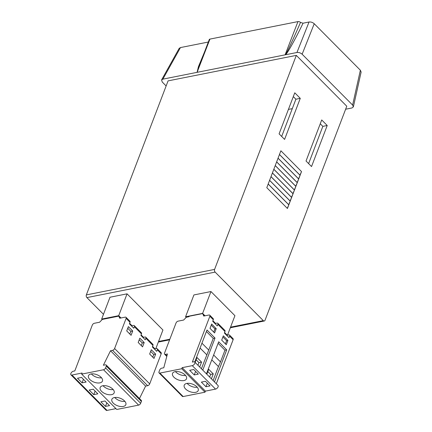 <?xml version="1.0" encoding="UTF-8"?>
<svg xmlns="http://www.w3.org/2000/svg" width="432" height="432" viewBox="0 0 432 432"><rect width="100%" height="100%" fill="white"/><g stroke="black" fill="none" stroke-linecap="round" stroke-linejoin="round"><path stroke-width="0.65" d="M196.825 386.77A7.49 3.991 -159.1 0 0 189.567 383.378A7.49 3.991 -159.1 0 0 184.221 385.209A7.49 3.991 -159.1 0 0 185.603 389A7.49 3.991 -159.1 0 0 192.866 392.391A7.49 3.991 -159.1 0 0 198.212 390.555A7.49 3.991 -159.1 0 0 196.825 386.77M187.126 383.378A7.49 3.991 -159.1 0 0 187.569 383.864A7.49 3.991 -159.1 0 0 197.267 387.25M185.128 374.981A7.49 3.991 -159.1 0 0 177.871 371.59A7.49 3.991 -159.1 0 0 172.525 373.426A7.49 3.991 -159.1 0 0 173.912 377.212A7.49 3.991 -159.1 0 0 181.17 380.603A7.49 3.991 -159.1 0 0 186.516 378.767A7.49 3.991 -159.1 0 0 185.128 374.981M175.43 371.59A7.49 3.991 -159.1 0 0 175.873 372.076A7.49 3.991 -159.1 0 0 185.571 375.467M182.142 367.664L181.732 368.739L205.006 392.197L205.416 391.122L182.142 367.664L192.267 365.65A2.43 1.328 -44.8 0 0 194.821 363.366A2.43 1.328 -44.8 0 0 194.729 362.016A2.43 1.328 -44.8 0 0 193.736 361.805L192.353 362.081L209.849 316.262A1.944 1.064 -44.8 0 0 209.774 315.182A1.944 1.064 -44.8 0 0 208.98 315.014L203.731 316.057L202.851 313.961L204.736 315.857L202.505 313.61L188.66 316.364L189.005 316.71L186.381 317.234L183.622 320.053L178.087 321.154A1.944 1.064 -44.8 0 0 176.04 322.985L164.533 353.122A1.944 1.064 -44.8 0 0 164.608 354.202A1.944 1.064 -44.8 0 0 165.402 354.37L166.93 355.903M194.729 362.016L218.003 385.474A2.43 1.328 135.2 0 1 218.101 386.824A2.43 1.328 135.2 0 1 215.546 389.108L205.416 391.122M209.774 315.182L213.214 318.649A1.944 1.064 135.2 0 1 213.289 319.729L212.701 321.268L217.291 325.89L217.874 324.351A1.944 1.064 -44.8 0 0 217.798 323.271A1.944 1.064 -44.8 0 0 217.004 323.104L215.546 323.39L212.906 320.728M217.798 323.271L224.91 330.431A1.944 1.064 135.2 0 1 224.986 331.517L224.397 333.05L228.987 337.673L229.57 336.134A1.944 1.064 -44.8 0 0 229.495 335.054A1.944 1.064 -44.8 0 0 228.701 334.886L227.243 335.178L224.602 332.516M229.495 335.054L233.048 338.639A1.944 1.064 135.2 0 1 233.129 339.719L216.308 383.762M201.415 368.755L213.268 338.423L206.41 331.511M213.268 338.423L215.017 338.078L206.987 329.989L194.751 362.038M208.807 350.109L201.944 343.197M206.75 354.78L200.086 348.062M199.697 367.022L201.566 362.119L196.981 357.496L195.107 362.399M216.232 328.655L211.642 324.032L210.001 328.342L214.585 332.959L216.232 328.655L214.92 328.914L211.21 325.177M221.697 340.124L226.282 344.747L227.929 340.443L223.339 335.821L221.697 340.124M215.017 338.078L202.775 370.127M206.447 373.826L218.684 341.777L226.714 349.861L224.964 350.212L218.101 343.3M214.472 381.915L226.714 349.861M181.732 368.739L159.872 373.086L183.146 396.544A1.944 1.064 135.2 0 1 182.353 396.376L159.079 372.919A1.944 1.064 -44.8 0 0 159.872 373.086M205.006 392.197L183.146 396.544M159.079 372.919A1.944 1.064 -44.8 0 1 158.998 371.839L159.705 369.992A1.944 1.064 -44.8 0 1 161.746 368.167L163.787 367.762L167.443 353.965L165.402 354.37M210.022 385.916L205.438 381.294L201.355 382.104L205.945 386.726L210.022 385.916M189.659 370.321L194.249 374.944L198.326 374.128L193.741 369.511L189.659 370.321M224.964 350.212L220.498 361.897L213.64 354.985M220.498 361.897L218.446 366.568L211.783 359.851M211.394 378.81L213.262 373.907L208.678 369.284L206.804 374.188M218.446 366.568L213.111 380.543M189.005 316.71L189.178 316.262M227.038 335.713L227.243 335.178M215.341 323.93L215.546 323.39M225.407 343.867L226.616 340.702L222.907 336.96M226.616 340.702L227.929 340.443M213.71 332.078L214.92 328.914M196.106 359.78L198.947 362.642L201.566 362.119M198.947 362.642L197.942 365.256M195.604 371.385L194.249 374.944M207.803 371.569L210.638 374.425L213.262 373.907M210.638 374.425L209.639 377.044M207.301 383.173L205.945 386.726M230.553 327.154L263.304 320.641L215.141 272.111L86.902 297.605L103.48 314.307M205.027 315.797L202.624 313.384L210.962 291.546L193.914 294.937L185.576 316.769L186.208 317.412M210.962 291.546L234.927 315.695L227.507 335.124M101.66 319.064L118.714 315.673L127.051 293.841L109.998 297.232L101.66 319.064L102.179 319.588M127.051 293.841L162.94 330.005L155.806 348.689M297.961 21.6A1.944 1.037 20.9 0 1 300.499 22.399L303.037 23.204C295.823 38.335 286.713 54.691 285.46 54.778L285.098 54.848L297.961 21.6L209.941 39.096L197.078 72.344L198.439 66.663L204.514 52.018M285.46 54.778L296.946 52.493L309.042 22.01L303.037 23.204M309.042 22.01C310.943 21.805 312.671 22.383 314.231 23.738L302.135 54.216L352.609 105.073L360.369 70.227L314.231 23.738M360.369 70.227L361.136 72.036L353.371 106.882L352.609 105.073M162.859 79.148L161.584 79.925L179.188 48.346L180.463 47.574L162.859 79.148L285.098 54.848M208.327 42.034L180.463 47.574M197.284 72.241L199.8 64.363L209.272 39.56A1.944 1.037 20.9 0 1 209.941 39.096M269.584 180.365L290.223 201.166L288.841 204.795L268.202 183.994L269.584 180.365M272.403 172.984L293.042 193.784L291.659 197.413L271.015 176.612L272.403 172.984M275.222 165.602L295.861 186.403L294.478 190.031L273.834 169.231L275.222 165.602M278.041 158.225L298.679 179.021L297.297 182.65L276.653 161.854L278.041 158.225M300.11 175.273L279.472 154.472L280.881 150.784L301.52 171.58L300.11 175.273M311.537 166.558L306.034 161.012L321.71 119.956L327.218 125.501L311.537 166.558M214.585 269.417L296.314 55.382L168.075 80.876L86.346 294.91L214.585 269.417A1.944 1.253 78.8 0 0 215.141 272.111M263.304 320.641A1.944 1.253 78.8 0 0 264.271 321.014A1.944 1.253 78.8 0 0 265.037 320.258L346.772 106.223L296.314 55.382M284.591 139.401L279.088 133.855L294.764 92.804L300.267 98.35L284.591 139.401M300.089 175.333L298.701 178.961L278.062 158.161L279.45 154.532L300.089 175.333L298.55 178.81M297.27 182.714L295.888 186.343L275.243 165.542L276.631 161.914L297.27 182.714L295.731 186.187M294.451 190.091L293.069 193.72L272.425 172.924L273.812 169.295L294.451 190.091L292.918 193.568M291.632 197.473L290.25 201.101L269.606 180.306L270.994 176.677L291.632 197.473L290.099 200.95M288.814 204.854L287.431 208.483L266.792 187.682L268.175 184.054L288.814 204.854L287.28 208.332M86.902 297.605A1.944 1.253 -101.2 0 1 86.346 294.91M308.621 163.615L322.844 126.371L320.258 123.763M281.675 136.463L295.898 99.22L293.312 96.611M161.584 79.925L162.238 82.026L166.136 85.957M353.371 106.882L351.988 107.957L345.627 109.22M302.135 54.216C300.575 52.866 298.847 52.288 296.946 52.493M285.304 54.745C285.428 55.939 293.539 38.675 300.499 22.399M322.844 126.371L327.218 125.501M288.425 109.409L292.297 108.643M295.898 99.22L300.267 98.35M301.52 171.58L299.959 175.117M298.679 179.021L297.14 182.498M295.861 186.403L294.327 189.88M293.042 193.784L291.508 197.262M290.223 201.166L288.689 204.638M202.624 313.384L185.576 316.769M118.714 315.673L120.998 317.979M115.933 408.634L107.039 410.4A2.43 1.328 -44.8 0 1 106.051 410.189L70.961 374.836A2.43 1.328 -44.8 0 1 70.864 373.48A2.43 1.328 -44.8 0 1 73.418 371.196L74.806 370.926L92.302 325.102A1.944 1.064 -44.8 0 1 94.349 323.276L99.592 322.234L102.352 319.41L116.197 316.656L118.822 316.138L119.702 318.233L125.242 317.137A1.944 1.064 -44.8 0 1 126.036 317.304L129.935 321.23A1.944 1.064 135.2 0 1 130.01 322.31L126.112 318.384A1.944 1.064 -44.8 0 0 126.036 317.304M89.851 379.534A7.49 3.991 -159.1 0 0 97.108 382.925A7.49 3.991 -159.1 0 0 102.454 381.089A7.49 3.991 -159.1 0 0 101.072 377.303A7.49 3.991 -159.1 0 0 93.814 373.912A7.49 3.991 -159.1 0 0 88.463 375.748A7.49 3.991 -159.1 0 0 89.851 379.534M91.368 373.918A7.49 3.991 -159.1 0 0 91.811 374.398A7.49 3.991 -159.1 0 0 101.515 377.789M101.547 391.322A7.49 3.991 -159.1 0 0 108.805 394.713A7.49 3.991 -159.1 0 0 114.151 392.877A7.49 3.991 -159.1 0 0 112.768 389.092A7.49 3.991 -159.1 0 0 105.511 385.7A7.49 3.991 -159.1 0 0 100.159 387.536A7.49 3.991 -159.1 0 0 101.547 391.322M103.064 385.7A7.49 3.991 -159.1 0 0 103.507 386.186A7.49 3.991 -159.1 0 0 113.206 389.572M113.243 403.105A7.49 3.991 -159.1 0 0 120.501 406.496A7.49 3.991 -159.1 0 0 125.847 404.665A7.49 3.991 -159.1 0 0 124.465 400.874A7.49 3.991 -159.1 0 0 117.202 397.489A7.49 3.991 -159.1 0 0 111.856 399.319A7.49 3.991 -159.1 0 0 113.243 403.105M114.761 397.489A7.49 3.991 -159.1 0 0 115.204 397.969A7.49 3.991 -159.1 0 0 124.902 401.36M130.01 322.31L129.422 323.849L133.78 328.239L134.368 326.7A1.944 1.064 -44.8 0 0 134.293 325.62A1.944 1.064 -44.8 0 0 133.499 325.453L132.041 325.744L129.627 323.314M134.293 325.62L141.399 332.786A1.944 1.064 135.2 0 1 141.475 333.866L134.368 326.7M141.475 333.866L140.891 335.405L145.249 339.795L145.832 338.256A1.944 1.064 -44.8 0 0 145.757 337.176A1.944 1.064 -44.8 0 0 144.963 337.009L143.505 337.3L141.097 334.865M145.757 337.176L152.869 344.342A1.944 1.064 135.2 0 1 152.944 345.422L152.356 346.955L156.713 351.351L157.302 349.812A1.944 1.064 -44.8 0 0 157.226 348.732A1.944 1.064 -44.8 0 0 156.433 348.565L154.975 348.851L152.561 346.421M105.575 367.934L140.659 403.288A1.944 1.064 135.2 0 1 138.618 405.119L116.759 409.46L81.67 374.107L103.529 369.76A1.944 1.064 -44.8 0 0 105.575 367.934L106.277 366.088A1.944 1.064 -44.8 0 0 106.202 365.008A1.944 1.064 -44.8 0 0 105.408 364.84L103.367 365.245L110.516 350.752L145.606 386.111L147.647 385.706L112.558 350.347A1.944 1.064 -44.8 0 0 114.604 348.521L126.112 318.384M140.659 403.288L141.367 401.447L106.277 366.088M139.477 398.536L145.606 386.111M110.516 350.752L112.558 350.347M126.722 330.923L131.08 335.313L132.721 331.009L128.363 326.614L126.722 330.923M144.191 342.56L139.833 338.17L138.186 342.473L142.544 346.869L144.191 342.56L142.295 342.938L139.201 339.822M149.656 354.029L154.013 358.42L155.655 354.116L151.297 349.726L149.656 354.029M114.604 348.521L149.693 383.875L161.201 353.738L157.302 349.812M70.961 374.836A2.43 1.328 -44.8 0 0 71.955 375.041L82.08 373.027L81.67 374.107M157.226 348.732L161.125 352.658A1.944 1.064 135.2 0 1 161.201 353.738M149.693 383.875A1.944 1.064 135.2 0 1 147.647 385.706M106.202 365.008L141.291 400.367A1.944 1.064 135.2 0 1 141.367 401.447M77.474 378.232L82.064 382.855L86.141 382.045L81.556 377.422L77.474 378.232M97.837 393.827L93.253 389.21L89.17 390.02L93.76 394.643L97.837 393.827M109.534 405.616L104.949 400.993L100.867 401.803L105.451 406.426L109.534 405.616M120.706 318.038L118.822 316.138M154.769 349.391L154.975 348.851M143.3 337.835L143.505 337.3M131.836 326.279L132.041 325.744M152.75 357.145L153.76 354.494L150.671 351.378M153.76 354.494L155.655 354.116M141.28 345.595L142.295 342.938M129.816 334.039L130.831 331.382L127.737 328.266M130.831 331.382L132.721 331.009M106.812 402.872L105.451 406.426M95.116 391.084L93.76 394.643M83.419 379.301L82.064 382.855M213.289 319.729L209.849 316.262M224.986 331.517L217.874 324.351M233.129 339.719L229.57 336.134M192.267 365.65L215.546 389.108M158.566 341.464L169.841 339.223M152.944 345.422L145.832 338.256M138.618 405.119L103.529 369.76M107.039 410.4L71.955 375.041M166.795 356.405L164.608 354.202M158.333 342.074L169.609 339.833M230.321 327.758L264.271 321.014"/></g></svg>
